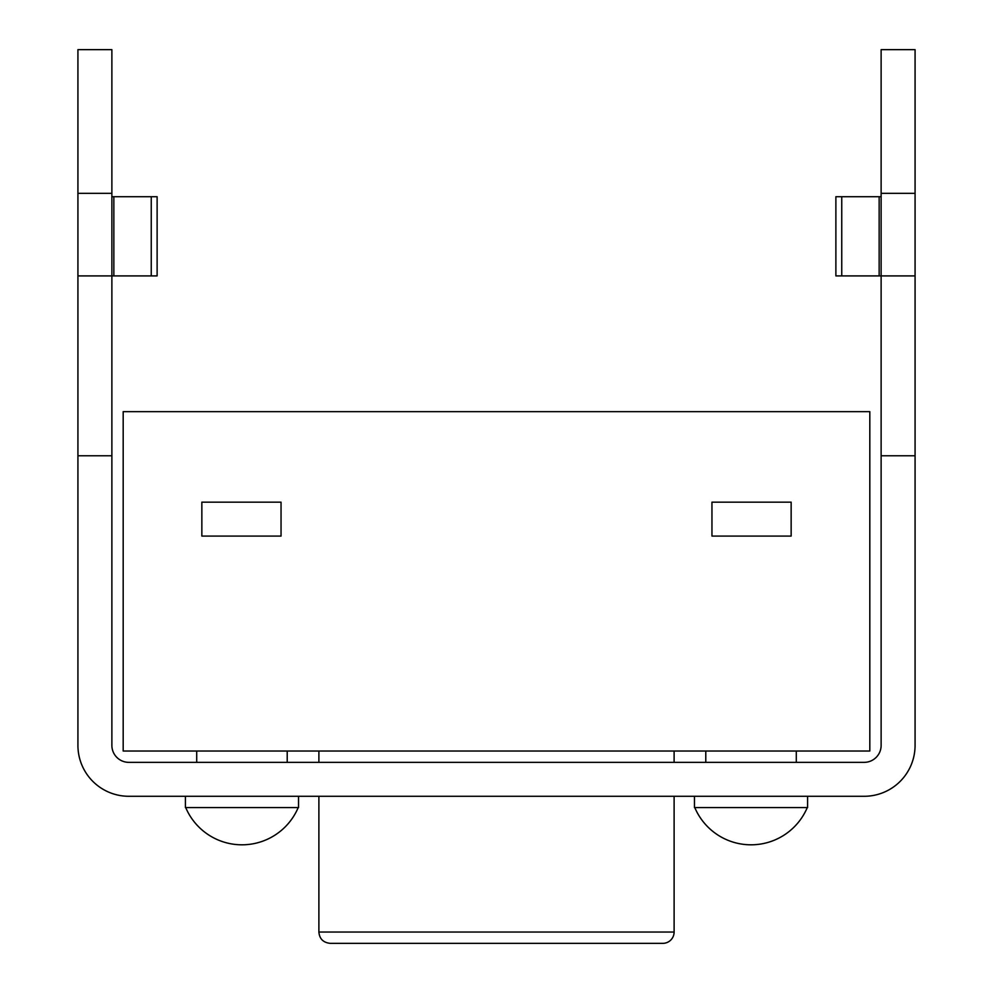 <?xml version="1.0" encoding="UTF-8"?>
<svg xmlns="http://www.w3.org/2000/svg" width="993" height="993" viewBox="0 0 993 993"><rect width="100%" height="100%" fill="white"/><g stroke="black" fill="none" stroke-linecap="round" stroke-linejoin="round"><path stroke-width="1.49" d="M915.074 455.775L915.074 745.383A50.904 50.904 0 0 1 864.158 796.287L128.842 796.287A50.904 50.904 0 0 1 77.926 745.383L77.926 49.65L111.874 49.65L111.874 745.383A16.968 16.968 0 0 0 128.842 762.351L864.158 762.351A16.968 16.968 0 0 0 881.126 745.383L881.126 455.775L915.074 455.775L915.074 49.65L881.126 49.65L881.126 193.325L915.074 193.325M77.926 455.775L111.874 455.775M77.926 275.905L157.117 275.905L157.117 196.713L111.874 196.713M77.926 193.325L111.874 193.325M881.126 455.775L881.126 275.905L915.074 275.905M881.126 196.713L835.883 196.713L835.883 275.905L881.126 275.905L881.126 193.325M151.246 196.713L151.246 275.905M113.847 196.713L113.847 275.905M879.153 196.713L879.153 275.905M841.754 196.713L841.754 275.905M869.818 751.031L123.182 751.031L123.182 411.661L869.818 411.661L869.818 751.031M674.11 751.031L674.11 762.351M674.11 796.287L674.11 932.042A11.308 11.308 0 0 1 662.79 943.35L330.21 943.35C323.271 942.618 319.498 938.844 318.89 932.042L318.89 796.287M287.213 751.031L287.213 762.351M796.287 751.031L796.287 762.351M298.533 796.287L298.533 807.594L185.406 807.594L185.406 796.287M807.594 796.287L807.594 807.594L694.467 807.594L694.467 796.287M298.198 807.594A61.094 61.094 0 0 1 185.728 807.594M807.272 807.594A61.094 61.094 0 0 1 694.802 807.594M791.148 502.16L711.956 502.16L711.956 536.096L791.148 536.096L791.148 502.16M201.852 502.16L281.044 502.16L281.044 536.096L201.852 536.096L201.852 502.16M674.11 932.042L318.89 932.042M318.89 762.351L318.89 751.031M196.713 762.351L196.713 751.031M705.787 762.351L705.787 751.031"/></g></svg>
